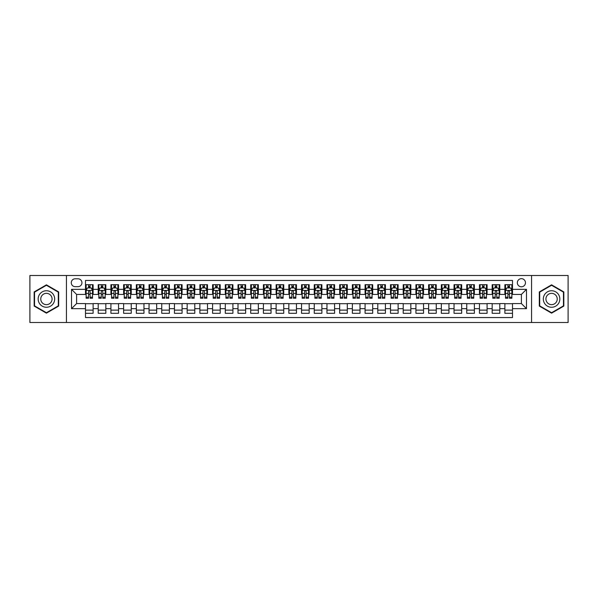<?xml version="1.0" encoding="UTF-8"?>
<svg xmlns="http://www.w3.org/2000/svg" width="598" height="598" viewBox="0 0 598 598"><rect width="100%" height="100%" fill="white"/><g stroke="black" fill="none" stroke-linecap="round" stroke-linejoin="round"><path stroke-width="0.9" d="M521.396 278.668A4.066 4.066 0 0 0 517.33 282.734A4.066 4.066 0 0 0 521.396 286.801A4.066 4.066 0 0 0 525.463 282.734A4.066 4.066 0 0 0 521.396 278.668M531.562 322.509L568.1 322.509L568.1 275.491L531.562 275.491L531.562 322.509L66.438 322.509L66.438 275.491L29.9 275.491L29.9 322.509L66.438 322.509M512.501 284.7L504.876 284.7L504.876 289.342L499.793 289.342L499.793 294.425L504.876 294.425L504.876 289.342M499.793 289.342L499.793 284.7L492.169 284.7L492.169 289.342L487.086 289.342L487.086 294.425L492.169 294.425L492.169 289.342M487.086 289.342L487.086 284.7L479.461 284.7L479.461 289.342L474.378 289.342L474.378 294.425L479.461 294.425L479.461 289.342M474.378 289.342L474.378 284.7L466.754 284.7L466.754 289.342L461.671 289.342L461.671 294.425L466.754 294.425L466.754 289.342M461.671 289.342L461.671 284.7L454.039 284.7L454.039 289.342L448.956 289.342L448.956 294.425L454.039 294.425L454.039 289.342M448.956 289.342L448.956 284.7L441.331 284.7L441.331 289.342L436.248 289.342L436.248 294.425L441.331 294.425L441.331 289.342M436.248 289.342L436.248 284.7L428.624 284.7L428.624 289.342L423.541 289.342L423.541 294.425L428.624 294.425L428.624 289.342M423.541 289.342L423.541 284.7L415.916 284.7L415.916 289.342L410.833 289.342L410.833 294.425L415.916 294.425L415.916 289.342M410.833 289.342L410.833 284.7L403.209 284.7L403.209 289.342L398.126 289.342L398.126 294.425L403.209 294.425L403.209 289.342M398.126 289.342L398.126 284.7L390.501 284.7L390.501 289.342L385.418 289.342L385.418 294.425L390.501 294.425L390.501 289.342M385.418 289.342L385.418 284.7L377.794 284.7L377.794 289.342L372.711 289.342L372.711 294.425L377.794 294.425L377.794 289.342M372.711 289.342L372.711 284.7L365.086 284.7L365.086 289.342L360.003 289.342L360.003 294.425L365.086 294.425L365.086 289.342M360.003 289.342L360.003 284.7L352.372 284.7L352.372 289.342L347.289 289.342L347.289 294.425L352.372 294.425L352.372 289.342M347.289 289.342L347.289 284.7L339.664 284.7L339.664 289.342L334.581 289.342L334.581 294.425L339.664 294.425L339.664 289.342M334.581 289.342L334.581 284.7L326.957 284.7L326.957 289.342L321.874 289.342L321.874 294.425L326.957 294.425L326.957 289.342M321.874 289.342L321.874 284.7L314.249 284.7L314.249 289.342L309.166 289.342L309.166 294.425L314.249 294.425L314.249 289.342M309.166 289.342L309.166 284.7L301.541 284.7L301.541 289.342L296.459 289.342L296.459 294.425L301.541 294.425L301.541 289.342M296.459 289.342L296.459 284.7L288.834 284.7L288.834 289.342L283.751 289.342L283.751 294.425L288.834 294.425L288.834 289.342M283.751 289.342L283.751 284.7L276.127 284.7L276.127 289.342L271.044 289.342L271.044 294.425L276.127 294.425L276.127 289.342M271.044 289.342L271.044 284.7L263.419 284.7L263.419 289.342L258.336 289.342L258.336 294.425L263.419 294.425L263.419 289.342M258.336 289.342L258.336 284.7L250.712 284.7L250.712 289.342L245.629 289.342L245.629 294.425L250.712 294.425L250.712 289.342M245.629 289.342L245.629 284.7L237.997 284.7L237.997 289.342L232.914 289.342L232.914 294.425L237.997 294.425L237.997 289.342M232.914 289.342L232.914 284.7L225.289 284.7L225.289 289.342L220.206 289.342L220.206 294.425L225.289 294.425L225.289 289.342M220.206 289.342L220.206 284.7L212.582 284.7L212.582 289.342L207.499 289.342L207.499 294.425L212.582 294.425L212.582 289.342M207.499 289.342L207.499 284.7L199.874 284.7L199.874 289.342L194.791 289.342L194.791 294.425L199.874 294.425L199.874 289.342M194.791 289.342L194.791 284.7L187.167 284.7L187.167 289.342L182.084 289.342L182.084 294.425L187.167 294.425L187.167 289.342M182.084 289.342L182.084 284.7L174.459 284.7L174.459 289.342L169.376 289.342L169.376 294.425L174.459 294.425L174.459 289.342M169.376 289.342L169.376 284.7L161.752 284.7L161.752 289.342L156.669 289.342L156.669 294.425L161.752 294.425L161.752 289.342M156.669 289.342L156.669 284.7L149.044 284.7L149.044 289.342L143.961 289.342L143.961 294.425L149.044 294.425L149.044 289.342M143.961 289.342L143.961 284.7L136.329 284.7L136.329 289.342L131.246 289.342L131.246 294.425L136.329 294.425L136.329 289.342M131.246 289.342L131.246 284.7L123.622 284.7L123.622 289.342L118.539 289.342L118.539 294.425L123.622 294.425L123.622 289.342M118.539 289.342L118.539 284.7L110.914 284.7L110.914 289.342L105.831 289.342L105.831 294.425L110.914 294.425L110.914 289.342M105.831 289.342L105.831 284.7L98.207 284.7L98.207 294.425L93.124 294.425L93.124 284.7L85.499 284.7M85.499 313.3L93.124 313.3L93.124 303.575L98.207 303.575L98.207 313.3L105.831 313.3L105.831 303.575L110.914 303.575L110.914 308.658L105.831 308.658M110.914 308.658L110.914 313.3L118.539 313.3L118.539 303.575L123.622 303.575L123.622 308.658L118.539 308.658M123.622 308.658L123.622 313.3L131.246 313.3L131.246 303.575L136.329 303.575L136.329 308.658L131.246 308.658M136.329 308.658L136.329 313.3L143.961 313.3L143.961 303.575L149.044 303.575L149.044 308.658L143.961 308.658M149.044 308.658L149.044 313.3L156.669 313.3L156.669 303.575L161.752 303.575L161.752 308.658L156.669 308.658M161.752 308.658L161.752 313.3L169.376 313.3L169.376 303.575L174.459 303.575L174.459 308.658L169.376 308.658M174.459 308.658L174.459 313.3L182.084 313.3L182.084 303.575L187.167 303.575L187.167 308.658L182.084 308.658M187.167 308.658L187.167 313.3L194.791 313.3L194.791 303.575L199.874 303.575L199.874 308.658L194.791 308.658M199.874 308.658L199.874 313.3L207.499 313.3L207.499 303.575L212.582 303.575L212.582 308.658L207.499 308.658M212.582 308.658L212.582 313.3L220.206 313.3L220.206 303.575L225.289 303.575L225.289 308.658L220.206 308.658M225.289 308.658L225.289 313.3L232.914 313.3L232.914 303.575L237.997 303.575L237.997 308.658L232.914 308.658M237.997 308.658L237.997 313.3L245.629 313.3L245.629 303.575L250.712 303.575L250.712 308.658L245.629 308.658M250.712 308.658L250.712 313.3L258.336 313.3L258.336 303.575L263.419 303.575L263.419 308.658L258.336 308.658M263.419 308.658L263.419 313.3L271.044 313.3L271.044 303.575L276.127 303.575L276.127 308.658L271.044 308.658M276.127 308.658L276.127 313.3L283.751 313.3L283.751 303.575L288.834 303.575L288.834 308.658L283.751 308.658M288.834 308.658L288.834 313.3L296.459 313.3L296.459 303.575L301.541 303.575L301.541 308.658L296.459 308.658M301.541 308.658L301.541 313.3L309.166 313.3L309.166 303.575L314.249 303.575L314.249 308.658L309.166 308.658M314.249 308.658L314.249 313.3L321.874 313.3L321.874 303.575L326.957 303.575L326.957 308.658L321.874 308.658M326.957 308.658L326.957 313.3L334.581 313.3L334.581 303.575L339.664 303.575L339.664 308.658L334.581 308.658M339.664 308.658L339.664 313.3L347.289 313.3L347.289 303.575L352.372 303.575L352.372 308.658L347.289 308.658M352.372 308.658L352.372 313.3L360.003 313.3L360.003 303.575L365.086 303.575L365.086 308.658L360.003 308.658M365.086 308.658L365.086 313.3L372.711 313.3L372.711 303.575L377.794 303.575L377.794 308.658L372.711 308.658M377.794 308.658L377.794 313.3L385.418 313.3L385.418 303.575L390.501 303.575L390.501 308.658L385.418 308.658M390.501 308.658L390.501 313.3L398.126 313.3L398.126 303.575L403.209 303.575L403.209 308.658L398.126 308.658M403.209 308.658L403.209 313.3L410.833 313.3L410.833 303.575L415.916 303.575L415.916 308.658L410.833 308.658M415.916 308.658L415.916 313.3L423.541 313.3L423.541 303.575L428.624 303.575L428.624 308.658L423.541 308.658M428.624 308.658L428.624 313.3L436.248 313.3L436.248 303.575L441.331 303.575L441.331 308.658L436.248 308.658M441.331 308.658L441.331 313.3L448.956 313.3L448.956 303.575L454.039 303.575L454.039 308.658L448.956 308.658M454.039 308.658L454.039 313.3L461.671 313.3L461.671 303.575L466.754 303.575L466.754 308.658L461.671 308.658M466.754 308.658L466.754 313.3L474.378 313.3L474.378 303.575L479.461 303.575L479.461 308.658L474.378 308.658M479.461 308.658L479.461 313.3L487.086 313.3L487.086 303.575L492.169 303.575L492.169 308.658L487.086 308.658M492.169 308.658L492.169 313.3L499.793 313.3L499.793 303.575L504.876 303.575L504.876 308.658L499.793 308.658M75.206 286.674L78.002 286.674A3.939 3.939 0 0 0 81.941 282.734A3.939 3.939 0 0 0 78.002 278.795L75.206 278.795A3.939 3.939 0 0 0 71.267 282.734A3.939 3.939 0 0 0 75.206 286.674M531.562 275.491L66.438 275.491M512.501 289.342L512.501 280.447L85.499 280.447L85.499 294.425L76.604 294.425L76.604 303.575L85.499 303.575L85.499 317.553L512.501 317.553L512.501 303.575L521.396 303.575L521.396 294.425L512.501 294.425L512.501 289.342L526.479 289.342L526.479 308.658L512.501 308.658M85.499 308.658L71.521 308.658L71.521 289.342L85.499 289.342M504.876 308.658L504.876 313.3L512.501 313.3M85.499 287.877L86.134 287.877M88.549 287.877L90.074 287.877M92.488 287.877L93.124 287.877M85.499 294.298L86.134 294.298M88.549 294.298L90.074 294.298M92.488 294.298L93.124 294.298M85.499 303.702L93.124 303.702M85.499 310.123L93.124 310.123M98.207 294.298L98.842 294.298M101.256 294.298L102.781 294.298M105.196 294.298L105.831 294.298M98.207 287.877L98.842 287.877M101.256 287.877L102.781 287.877M105.196 287.877L105.831 287.877M98.207 303.702L105.831 303.702M98.207 310.123L105.831 310.123M110.914 303.702L118.539 303.702M110.914 310.123L118.539 310.123M110.914 287.877L111.549 287.877M113.964 287.877L115.489 287.877M117.903 287.877L118.539 287.877M110.914 294.298L111.549 294.298M113.964 294.298L115.489 294.298M117.903 294.298L118.539 294.298M123.622 303.702L131.246 303.702M123.622 310.123L131.246 310.123M123.622 287.877L124.257 287.877M126.671 287.877L128.196 287.877M130.611 287.877L131.246 287.877M123.622 294.298L124.257 294.298M126.671 294.298L128.196 294.298M130.611 294.298L131.246 294.298M136.329 303.702L143.961 303.702M136.329 310.123L143.961 310.123M136.329 287.877L136.964 287.877M139.386 287.877L140.911 287.877M143.326 287.877L143.961 287.877M136.329 294.298L136.964 294.298M139.386 294.298L140.911 294.298M143.326 294.298L143.961 294.298M149.044 303.702L156.669 303.702M149.044 310.123L156.669 310.123M149.044 287.877L149.679 287.877M152.094 287.877L153.619 287.877M156.033 287.877L156.669 287.877M149.044 294.298L149.679 294.298M152.094 294.298L153.619 294.298M156.033 294.298L156.669 294.298M161.752 303.702L169.376 303.702M161.752 310.123L169.376 310.123M161.752 287.877L162.387 287.877M164.801 287.877L166.326 287.877M168.741 287.877L169.376 287.877M161.752 294.298L162.387 294.298M164.801 294.298L166.326 294.298M168.741 294.298L169.376 294.298M174.459 303.702L182.084 303.702M174.459 310.123L182.084 310.123M174.459 287.877L175.094 287.877M177.509 287.877L179.034 287.877M181.448 287.877L182.084 287.877M174.459 294.298L175.094 294.298M177.509 294.298L179.034 294.298M181.448 294.298L182.084 294.298M187.167 303.702L194.791 303.702M187.167 310.123L194.791 310.123M187.167 287.877L187.802 287.877M190.216 287.877L191.741 287.877M194.156 287.877L194.791 287.877M187.167 294.298L187.802 294.298M190.216 294.298L191.741 294.298M194.156 294.298L194.791 294.298M199.874 303.702L207.499 303.702M199.874 310.123L207.499 310.123M199.874 287.877L200.509 287.877M202.924 287.877L204.449 287.877M206.863 287.877L207.499 287.877M199.874 294.298L200.509 294.298M202.924 294.298L204.449 294.298M206.863 294.298L207.499 294.298M212.582 303.702L220.206 303.702M212.582 310.123L220.206 310.123M212.582 287.877L213.217 287.877M215.631 287.877L217.156 287.877M219.571 287.877L220.206 287.877M212.582 294.298L213.217 294.298M215.631 294.298L217.156 294.298M219.571 294.298L220.206 294.298M225.289 303.702L232.914 303.702M225.289 310.123L232.914 310.123M225.289 287.877L225.924 287.877M228.339 287.877L229.864 287.877M232.278 287.877L232.914 287.877M225.289 294.298L225.924 294.298M228.339 294.298L229.864 294.298M232.278 294.298L232.914 294.298M237.997 303.702L245.629 303.702M237.997 310.123L245.629 310.123M237.997 287.877L238.632 287.877M241.046 287.877L242.571 287.877M244.986 287.877L245.629 287.877M237.997 294.298L238.632 294.298M241.046 294.298L242.571 294.298M244.986 294.298L245.629 294.298M250.712 303.702L258.336 303.702M250.712 310.123L258.336 310.123M250.712 287.877L251.347 287.877M253.761 287.877L255.286 287.877M257.701 287.877L258.336 287.877M250.712 294.298L251.347 294.298M253.761 294.298L255.286 294.298M257.701 294.298L258.336 294.298M263.419 303.702L271.044 303.702M263.419 310.123L271.044 310.123M263.419 287.877L264.054 287.877M266.469 287.877L267.994 287.877M270.408 287.877L271.044 287.877M263.419 294.298L264.054 294.298M266.469 294.298L267.994 294.298M270.408 294.298L271.044 294.298M276.127 303.702L283.751 303.702M276.127 310.123L283.751 310.123M276.127 287.877L276.762 287.877M279.176 287.877L280.701 287.877M283.116 287.877L283.751 287.877M276.127 294.298L276.762 294.298M279.176 294.298L280.701 294.298M283.116 294.298L283.751 294.298M288.834 303.702L296.459 303.702M288.834 310.123L296.459 310.123M288.834 287.877L289.469 287.877M291.884 287.877L293.409 287.877M295.823 287.877L296.459 287.877M288.834 294.298L289.469 294.298M291.884 294.298L293.409 294.298M295.823 294.298L296.459 294.298M301.541 303.702L309.166 303.702M301.541 310.123L309.166 310.123M301.541 287.877L302.177 287.877M304.591 287.877L306.116 287.877M308.531 287.877L309.166 287.877M301.541 294.298L302.177 294.298M304.591 294.298L306.116 294.298M308.531 294.298L309.166 294.298M314.249 303.702L321.874 303.702M314.249 310.123L321.874 310.123M314.249 287.877L314.884 287.877M317.299 287.877L318.824 287.877M321.238 287.877L321.874 287.877M314.249 294.298L314.884 294.298M317.299 294.298L318.824 294.298M321.238 294.298L321.874 294.298M326.957 303.702L334.581 303.702M326.957 310.123L334.581 310.123M326.957 287.877L327.592 287.877M330.006 287.877L331.531 287.877M333.946 287.877L334.581 287.877M326.957 294.298L327.592 294.298M330.006 294.298L331.531 294.298M333.946 294.298L334.581 294.298M339.664 303.702L347.289 303.702M339.664 310.123L347.289 310.123M339.664 287.877L340.299 287.877M342.714 287.877L344.239 287.877M346.653 287.877L347.289 287.877M339.664 294.298L340.299 294.298M342.714 294.298L344.239 294.298M346.653 294.298L347.289 294.298M352.372 303.702L360.003 303.702M352.372 310.123L360.003 310.123M352.372 287.877L353.014 287.877M355.429 287.877L356.954 287.877M359.368 287.877L360.003 287.877M352.372 294.298L353.014 294.298M355.429 294.298L356.954 294.298M359.368 294.298L360.003 294.298M365.086 303.702L372.711 303.702M365.086 310.123L372.711 310.123M365.086 287.877L365.722 287.877M368.136 287.877L369.661 287.877M372.076 287.877L372.711 287.877M365.086 294.298L365.722 294.298M368.136 294.298L369.661 294.298M372.076 294.298L372.711 294.298M377.794 303.702L385.418 303.702M377.794 310.123L385.418 310.123M377.794 287.877L378.429 287.877M380.844 287.877L382.369 287.877M384.783 287.877L385.418 287.877M377.794 294.298L378.429 294.298M380.844 294.298L382.369 294.298M384.783 294.298L385.418 294.298M390.501 303.702L398.126 303.702M390.501 310.123L398.126 310.123M390.501 287.877L391.137 287.877M393.551 287.877L395.076 287.877M397.491 287.877L398.126 287.877M390.501 294.298L391.137 294.298M393.551 294.298L395.076 294.298M397.491 294.298L398.126 294.298M403.209 303.702L410.833 303.702M403.209 310.123L410.833 310.123M403.209 287.877L403.844 287.877M406.259 287.877L407.784 287.877M410.198 287.877L410.833 287.877M403.209 294.298L403.844 294.298M406.259 294.298L407.784 294.298M410.198 294.298L410.833 294.298M415.916 303.702L423.541 303.702M415.916 310.123L423.541 310.123M415.916 287.877L416.552 287.877M418.966 287.877L420.491 287.877M422.906 287.877L423.541 287.877M415.916 294.298L416.552 294.298M418.966 294.298L420.491 294.298M422.906 294.298L423.541 294.298M428.624 303.702L436.248 303.702M428.624 310.123L436.248 310.123M428.624 287.877L429.259 287.877M431.674 287.877L433.199 287.877M435.613 287.877L436.248 287.877M428.624 294.298L429.259 294.298M431.674 294.298L433.199 294.298M435.613 294.298L436.248 294.298M441.331 303.702L448.956 303.702M441.331 310.123L448.956 310.123M441.331 287.877L441.967 287.877M444.381 287.877L445.906 287.877M448.321 287.877L448.956 287.877M441.331 294.298L441.967 294.298M444.381 294.298L445.906 294.298M448.321 294.298L448.956 294.298M454.039 303.702L461.671 303.702M454.039 310.123L461.671 310.123M454.039 287.877L454.674 287.877M457.089 287.877L458.614 287.877M461.036 287.877L461.671 287.877M454.039 294.298L454.674 294.298M457.089 294.298L458.614 294.298M461.036 294.298L461.671 294.298M466.754 303.702L474.378 303.702M466.754 310.123L474.378 310.123M466.754 287.877L467.389 287.877M469.804 287.877L471.329 287.877M473.743 287.877L474.378 287.877M466.754 294.298L467.389 294.298M469.804 294.298L471.329 294.298M473.743 294.298L474.378 294.298M479.461 303.702L487.086 303.702M479.461 310.123L487.086 310.123M479.461 287.877L480.097 287.877M482.511 287.877L484.036 287.877M486.451 287.877L487.086 287.877M479.461 294.298L480.097 294.298M482.511 294.298L484.036 294.298M486.451 294.298L487.086 294.298M492.169 303.702L499.793 303.702M492.169 310.123L499.793 310.123M492.169 287.877L492.804 287.877M495.219 287.877L496.744 287.877M499.158 287.877L499.793 287.877M492.169 294.298L492.804 294.298M495.219 294.298L496.744 294.298M499.158 294.298L499.793 294.298M504.876 303.702L512.501 303.702M504.876 310.123L512.501 310.123M504.876 287.877L505.512 287.877M507.926 287.877L509.451 287.877M511.866 287.877L512.501 287.877M504.876 294.298L505.512 294.298M507.926 294.298L509.451 294.298M511.866 294.298L512.501 294.298M76.604 294.425L71.521 289.342M76.604 303.575L71.521 308.658M526.479 289.342L521.396 294.425M526.479 308.658L521.396 303.575M46.42 313.158L58.686 306.079L58.686 291.921L46.42 284.842L34.161 291.921L34.161 306.079L46.42 313.158M563.839 291.921L551.58 284.842L539.314 291.921L539.314 306.079L551.58 313.158L563.839 306.079L563.839 291.921M90.074 286.352L88.549 286.352M92.488 297.199L90.074 297.199L90.074 298.238L92.488 298.238L92.488 290.486L91.217 287.944L87.405 287.944L86.134 290.486L86.134 298.238L88.549 298.238L88.549 297.199L86.134 297.199M86.134 290.486L86.134 284.7M92.488 290.486L92.488 284.7M88.549 287.944L88.549 284.7M90.074 284.7L90.074 287.944M90.074 297.199L90.074 291.435C89.565 290.456 89.057 290.456 88.549 291.435L88.549 297.199M46.42 290.74A8.26 8.26 0 0 0 38.16 299A8.26 8.26 0 0 0 46.42 307.26A8.26 8.26 0 0 0 54.68 299A8.26 8.26 0 0 0 46.42 290.74M46.42 293.341A5.659 5.659 0 0 0 40.769 299A5.659 5.659 0 0 0 46.42 304.659A5.659 5.659 0 0 0 52.078 299A5.659 5.659 0 0 0 46.42 293.341M58.305 305.862L46.42 312.724L34.542 305.862L34.542 292.138L46.42 285.276L58.305 292.138L58.305 305.862M544.427 294.866A8.26 8.26 0 0 0 547.447 306.154A8.26 8.26 0 0 0 558.734 303.134A8.26 8.26 0 0 0 555.706 291.846A8.26 8.26 0 0 0 544.427 294.866M546.684 296.174A5.659 5.659 0 0 0 548.755 303.896A5.659 5.659 0 0 0 556.476 301.826A5.659 5.659 0 0 0 554.406 294.104A5.659 5.659 0 0 0 546.684 296.174M563.458 292.138L563.458 305.862L551.58 312.724L539.695 305.862L539.695 292.138L551.58 285.276L563.458 292.138M102.781 286.352L101.256 286.352M105.196 297.199L102.781 297.199L102.781 298.238L105.196 298.238L105.196 290.486L103.925 287.944L100.113 287.944L98.842 290.486L98.842 298.238L101.256 298.238L101.256 297.199L98.842 297.199M98.842 290.486L98.842 284.7M105.196 290.486L105.196 284.7M101.256 287.944L101.256 284.7M102.781 284.7L102.781 287.944M102.781 297.199L102.781 291.435C102.273 290.456 101.765 290.456 101.256 291.435L101.256 297.199M115.489 286.352L113.964 286.352M117.903 297.199L115.489 297.199L115.489 298.238L117.903 298.238L117.903 290.486L116.632 287.944L112.82 287.944L111.549 290.486L111.549 298.238L113.964 298.238L113.964 297.199L111.549 297.199M111.549 290.486L111.549 284.7M117.903 290.486L117.903 284.7M113.964 287.944L113.964 284.7M115.489 284.7L115.489 287.944M115.489 297.199L115.489 291.435C114.98 290.456 114.472 290.456 113.964 291.435L113.964 297.199M128.196 286.352L126.671 286.352M130.611 297.199L128.196 297.199L128.196 298.238L130.611 298.238L130.611 290.486L129.34 287.944L125.528 287.944L124.257 290.486L124.257 298.238L126.671 298.238L126.671 297.199L124.257 297.199M124.257 290.486L124.257 284.7M130.611 290.486L130.611 284.7M126.671 287.944L126.671 284.7M128.196 284.7L128.196 287.944M128.196 297.199L128.196 291.435C127.695 290.456 127.18 290.456 126.671 291.435L126.671 297.199M140.911 286.352L139.386 286.352M143.326 297.199L140.911 297.199L140.911 298.238L143.326 298.238L143.326 290.486L142.055 287.944L138.243 287.944L136.964 290.486L136.964 298.238L139.386 298.238L139.386 297.199L136.964 297.199M136.964 290.486L136.964 284.7M143.326 290.486L143.326 284.7M139.386 287.944L139.386 284.7M140.911 284.7L140.911 287.944M140.911 297.199L140.911 291.435C140.403 290.456 139.895 290.456 139.386 291.435L139.386 297.199M153.619 286.352L152.094 286.352M156.033 297.199L153.619 297.199L153.619 298.238L156.033 298.238L156.033 290.486L154.762 287.944L150.95 287.944L149.679 290.486L149.679 298.238L152.094 298.238L152.094 297.199L149.679 297.199M149.679 290.486L149.679 284.7M156.033 290.486L156.033 284.7M152.094 287.944L152.094 284.7M153.619 284.7L153.619 287.944M153.619 297.199L153.619 291.435C153.11 290.456 152.602 290.456 152.094 291.435L152.094 297.199M166.326 286.352L164.801 286.352M168.741 297.199L166.326 297.199L166.326 298.238L168.741 298.238L168.741 290.486L167.47 287.944L163.658 287.944L162.387 290.486L162.387 298.238L164.801 298.238L164.801 297.199L162.387 297.199M162.387 290.486L162.387 284.7M168.741 290.486L168.741 284.7M164.801 287.944L164.801 284.7M166.326 284.7L166.326 287.944M166.326 297.199L166.326 291.435C165.818 290.456 165.31 290.456 164.801 291.435L164.801 297.199M179.034 286.352L177.509 286.352M181.448 297.199L179.034 297.199L179.034 298.238L181.448 298.238L181.448 290.486L180.177 287.944L176.365 287.944L175.094 290.486L175.094 298.238L177.509 298.238L177.509 297.199L175.094 297.199M175.094 290.486L175.094 284.7M181.448 290.486L181.448 284.7M177.509 287.944L177.509 284.7M179.034 284.7L179.034 287.944M179.034 297.199L179.034 291.435C178.525 290.456 178.017 290.456 177.509 291.435L177.509 297.199M191.741 286.352L190.216 286.352M194.156 297.199L191.741 297.199L191.741 298.238L194.156 298.238L194.156 290.486L192.885 287.944L189.073 287.944L187.802 290.486L187.802 298.238L190.216 298.238L190.216 297.199L187.802 297.199M187.802 290.486L187.802 284.7M194.156 290.486L194.156 284.7M190.216 287.944L190.216 284.7M191.741 284.7L191.741 287.944M191.741 297.199L191.741 291.435C191.233 290.456 190.725 290.456 190.216 291.435L190.216 297.199M204.449 286.352L202.924 286.352M206.863 297.199L204.449 297.199L204.449 298.238L206.863 298.238L206.863 290.486L205.592 287.944L201.78 287.944L200.509 290.486L200.509 298.238L202.924 298.238L202.924 297.199L200.509 297.199M200.509 290.486L200.509 284.7M206.863 290.486L206.863 284.7M202.924 287.944L202.924 284.7M204.449 284.7L204.449 287.944M204.449 297.199L204.449 291.435C203.94 290.456 203.432 290.456 202.924 291.435L202.924 297.199M217.156 286.352L215.631 286.352M219.571 297.199L217.156 297.199L217.156 298.238L219.571 298.238L219.571 290.486L218.3 287.944L214.488 287.944L213.217 290.486L213.217 298.238L215.631 298.238L215.631 297.199L213.217 297.199M213.217 290.486L213.217 284.7M219.571 290.486L219.571 284.7M215.631 287.944L215.631 284.7M217.156 284.7L217.156 287.944M217.156 297.199L217.156 291.435C216.648 290.456 216.14 290.456 215.631 291.435L215.631 297.199M229.864 286.352L228.339 286.352M232.278 297.199L229.864 297.199L229.864 298.238L232.278 298.238L232.278 290.486L231.007 287.944L227.195 287.944L225.924 290.486L225.924 298.238L228.339 298.238L228.339 297.199L225.924 297.199M225.924 290.486L225.924 284.7M232.278 290.486L232.278 284.7M228.339 287.944L228.339 284.7M229.864 284.7L229.864 287.944M229.864 297.199L229.864 291.435C229.355 290.456 228.847 290.456 228.339 291.435L228.339 297.199M242.571 286.352L241.046 286.352M244.986 297.199L242.571 297.199L242.571 298.238L244.986 298.238L244.986 290.486L243.715 287.944L239.903 287.944L238.632 290.486L238.632 298.238L241.046 298.238L241.046 297.199L238.632 297.199M238.632 290.486L238.632 284.7M244.986 290.486L244.986 284.7M241.046 287.944L241.046 284.7M242.571 284.7L242.571 287.944M242.571 297.199L242.571 291.435C242.07 290.456 241.562 290.456 241.046 291.435L241.046 297.199M255.286 286.352L253.761 286.352M257.701 297.199L255.286 297.199L255.286 298.238L257.701 298.238L257.701 290.486L256.43 287.944L252.618 287.944L251.347 290.486L251.347 298.238L253.761 298.238L253.761 297.199L251.347 297.199M251.347 290.486L251.347 284.7M257.701 290.486L257.701 284.7M253.761 287.944L253.761 284.7M255.286 284.7L255.286 287.944M255.286 297.199L255.286 291.435C254.778 290.456 254.27 290.456 253.761 291.435L253.761 297.199M267.994 286.352L266.469 286.352M270.408 297.199L267.994 297.199L267.994 298.238L270.408 298.238L270.408 290.486L269.137 287.944L265.325 287.944L264.054 290.486L264.054 298.238L266.469 298.238L266.469 297.199L264.054 297.199M264.054 290.486L264.054 284.7M270.408 290.486L270.408 284.7M266.469 287.944L266.469 284.7M267.994 284.7L267.994 287.944M267.994 297.199L267.994 291.435C267.485 290.456 266.977 290.456 266.469 291.435L266.469 297.199M280.701 286.352L279.176 286.352M283.116 297.199L280.701 297.199L280.701 298.238L283.116 298.238L283.116 290.486L281.845 287.944L278.033 287.944L276.762 290.486L276.762 298.238L279.176 298.238L279.176 297.199L276.762 297.199M276.762 290.486L276.762 284.7M283.116 290.486L283.116 284.7M279.176 287.944L279.176 284.7M280.701 284.7L280.701 287.944M280.701 297.199L280.701 291.435C280.193 290.456 279.685 290.456 279.176 291.435L279.176 297.199M293.409 286.352L291.884 286.352M295.823 297.199L293.409 297.199L293.409 298.238L295.823 298.238L295.823 290.486L294.552 287.944L290.74 287.944L289.469 290.486L289.469 298.238L291.884 298.238L291.884 297.199L289.469 297.199M289.469 290.486L289.469 284.7M295.823 290.486L295.823 284.7M291.884 287.944L291.884 284.7M293.409 284.7L293.409 287.944M293.409 297.199L293.409 291.435C292.9 290.456 292.392 290.456 291.884 291.435L291.884 297.199M306.116 286.352L304.591 286.352M308.531 297.199L306.116 297.199L306.116 298.238L308.531 298.238L308.531 290.486L307.26 287.944L303.448 287.944L302.177 290.486L302.177 298.238L304.591 298.238L304.591 297.199L302.177 297.199M302.177 290.486L302.177 284.7M308.531 290.486L308.531 284.7M304.591 287.944L304.591 284.7M306.116 284.7L306.116 287.944M306.116 297.199L306.116 291.435C305.608 290.456 305.1 290.456 304.591 291.435L304.591 297.199M318.824 286.352L317.299 286.352M321.238 297.199L318.824 297.199L318.824 298.238L321.238 298.238L321.238 290.486L319.967 287.944L316.155 287.944L314.884 290.486L314.884 298.238L317.299 298.238L317.299 297.199L314.884 297.199M314.884 290.486L314.884 284.7M321.238 290.486L321.238 284.7M317.299 287.944L317.299 284.7M318.824 284.7L318.824 287.944M318.824 297.199L318.824 291.435C318.315 290.456 317.807 290.456 317.299 291.435L317.299 297.199M331.531 286.352L330.006 286.352M333.946 297.199L331.531 297.199L331.531 298.238L333.946 298.238L333.946 290.486L332.675 287.944L328.863 287.944L327.592 290.486L327.592 298.238L330.006 298.238L330.006 297.199L327.592 297.199M327.592 290.486L327.592 284.7M333.946 290.486L333.946 284.7M330.006 287.944L330.006 284.7M331.531 284.7L331.531 287.944M331.531 297.199L331.531 291.435C331.023 290.456 330.515 290.456 330.006 291.435L330.006 297.199M344.239 286.352L342.714 286.352M346.653 297.199L344.239 297.199L344.239 298.238L346.653 298.238L346.653 290.486L345.382 287.944L341.57 287.944L340.299 290.486L340.299 298.238L342.714 298.238L342.714 297.199L340.299 297.199M340.299 290.486L340.299 284.7M346.653 290.486L346.653 284.7M342.714 287.944L342.714 284.7M344.239 284.7L344.239 287.944M344.239 297.199L344.239 291.435C343.738 290.456 343.23 290.456 342.714 291.435L342.714 297.199M356.954 286.352L355.429 286.352M359.368 297.199L356.954 297.199L356.954 298.238L359.368 298.238L359.368 290.486L358.097 287.944L354.285 287.944L353.014 290.486L353.014 298.238L355.429 298.238L355.429 297.199L353.014 297.199M353.014 290.486L353.014 284.7M359.368 290.486L359.368 284.7M355.429 287.944L355.429 284.7M356.954 284.7L356.954 287.944M356.954 297.199L356.954 291.435C356.445 290.456 355.937 290.456 355.429 291.435L355.429 297.199M369.661 286.352L368.136 286.352M372.076 297.199L369.661 297.199L369.661 298.238L372.076 298.238L372.076 290.486L370.805 287.944L366.993 287.944L365.722 290.486L365.722 298.238L368.136 298.238L368.136 297.199L365.722 297.199M365.722 290.486L365.722 284.7M372.076 290.486L372.076 284.7M368.136 287.944L368.136 284.7M369.661 284.7L369.661 287.944M369.661 297.199L369.661 291.435C369.153 290.456 368.645 290.456 368.136 291.435L368.136 297.199M382.369 286.352L380.844 286.352M384.783 297.199L382.369 297.199L382.369 298.238L384.783 298.238L384.783 290.486L383.512 287.944L379.7 287.944L378.429 290.486L378.429 298.238L380.844 298.238L380.844 297.199L378.429 297.199M378.429 290.486L378.429 284.7M384.783 290.486L384.783 284.7M380.844 287.944L380.844 284.7M382.369 284.7L382.369 287.944M382.369 297.199L382.369 291.435C381.86 290.456 381.352 290.456 380.844 291.435L380.844 297.199M395.076 286.352L393.551 286.352M397.491 297.199L395.076 297.199L395.076 298.238L397.491 298.238L397.491 290.486L396.22 287.944L392.408 287.944L391.137 290.486L391.137 298.238L393.551 298.238L393.551 297.199L391.137 297.199M391.137 290.486L391.137 284.7M397.491 290.486L397.491 284.7M393.551 287.944L393.551 284.7M395.076 284.7L395.076 287.944M395.076 297.199L395.076 291.435C394.568 290.456 394.06 290.456 393.551 291.435L393.551 297.199M407.784 286.352L406.259 286.352M410.198 297.199L407.784 297.199L407.784 298.238L410.198 298.238L410.198 290.486L408.927 287.944L405.115 287.944L403.844 290.486L403.844 298.238L406.259 298.238L406.259 297.199L403.844 297.199M403.844 290.486L403.844 284.7M410.198 290.486L410.198 284.7M406.259 287.944L406.259 284.7M407.784 284.7L407.784 287.944M407.784 297.199L407.784 291.435C407.275 290.456 406.767 290.456 406.259 291.435L406.259 297.199M420.491 286.352L418.966 286.352M422.906 297.199L420.491 297.199L420.491 298.238L422.906 298.238L422.906 290.486L421.635 287.944L417.823 287.944L416.552 290.486L416.552 298.238L418.966 298.238L418.966 297.199L416.552 297.199M416.552 290.486L416.552 284.7M422.906 290.486L422.906 284.7M418.966 287.944L418.966 284.7M420.491 284.7L420.491 287.944M420.491 297.199L420.491 291.435C419.983 290.456 419.475 290.456 418.966 291.435L418.966 297.199M433.199 286.352L431.674 286.352M435.613 297.199L433.199 297.199L433.199 298.238L435.613 298.238L435.613 290.486L434.342 287.944L430.53 287.944L429.259 290.486L429.259 298.238L431.674 298.238L431.674 297.199L429.259 297.199M429.259 290.486L429.259 284.7M435.613 290.486L435.613 284.7M431.674 287.944L431.674 284.7M433.199 284.7L433.199 287.944M433.199 297.199L433.199 291.435C432.69 290.456 432.182 290.456 431.674 291.435L431.674 297.199M445.906 286.352L444.381 286.352M448.321 297.199L445.906 297.199L445.906 298.238L448.321 298.238L448.321 290.486L447.05 287.944L443.238 287.944L441.967 290.486L441.967 298.238L444.381 298.238L444.381 297.199L441.967 297.199M441.967 290.486L441.967 284.7M448.321 290.486L448.321 284.7M444.381 287.944L444.381 284.7M445.906 284.7L445.906 287.944M445.906 297.199L445.906 291.435C445.398 290.456 444.89 290.456 444.381 291.435L444.381 297.199M458.614 286.352L457.089 286.352M461.036 297.199L458.614 297.199L458.614 298.238L461.036 298.238L461.036 290.486L459.757 287.944L455.945 287.944L454.674 290.486L454.674 298.238L457.089 298.238L457.089 297.199L454.674 297.199M454.674 290.486L454.674 284.7M461.036 290.486L461.036 284.7M457.089 287.944L457.089 284.7M458.614 284.7L458.614 287.944M458.614 297.199L458.614 291.435C458.113 290.456 457.605 290.456 457.089 291.435L457.089 297.199M471.329 286.352L469.804 286.352M473.743 297.199L471.329 297.199L471.329 298.238L473.743 298.238L473.743 290.486L472.472 287.944L468.66 287.944L467.389 290.486L467.389 298.238L469.804 298.238L469.804 297.199L467.389 297.199M467.389 290.486L467.389 284.7M473.743 290.486L473.743 284.7M469.804 287.944L469.804 284.7M471.329 284.7L471.329 287.944M471.329 297.199L471.329 291.435C470.82 290.456 470.312 290.456 469.804 291.435L469.804 297.199M484.036 286.352L482.511 286.352M486.451 297.199L484.036 297.199L484.036 298.238L486.451 298.238L486.451 290.486L485.18 287.944L481.368 287.944L480.097 290.486L480.097 298.238L482.511 298.238L482.511 297.199L480.097 297.199M480.097 290.486L480.097 284.7M486.451 290.486L486.451 284.7M482.511 287.944L482.511 284.7M484.036 284.7L484.036 287.944M484.036 297.199L484.036 291.435C483.528 290.456 483.02 290.456 482.511 291.435L482.511 297.199M496.744 286.352L495.219 286.352M499.158 297.199L496.744 297.199L496.744 298.238L499.158 298.238L499.158 290.486L497.887 287.944L494.075 287.944L492.804 290.486L492.804 298.238L495.219 298.238L495.219 297.199L492.804 297.199M492.804 290.486L492.804 284.7M499.158 290.486L499.158 284.7M495.219 287.944L495.219 284.7M496.744 284.7L496.744 287.944M496.744 297.199L496.744 291.435C496.235 290.456 495.727 290.456 495.219 291.435L495.219 297.199M509.451 286.352L507.926 286.352M511.866 297.199L509.451 297.199L509.451 298.238L511.866 298.238L511.866 290.486L510.595 287.944L506.783 287.944L505.512 290.486L505.512 298.238L507.926 298.238L507.926 297.199L505.512 297.199M505.512 290.486L505.512 284.7M511.866 290.486L511.866 284.7M507.926 287.944L507.926 284.7M509.451 284.7L509.451 287.944M509.451 297.199L509.451 291.435C508.943 290.456 508.435 290.456 507.926 291.435L507.926 297.199M98.207 308.658L93.124 308.658M98.207 289.342L93.124 289.342M92.458 290.419L86.164 290.419M86.134 288.64L87.054 288.64M91.569 288.64L92.488 288.64M88.549 293.431L86.134 293.431M92.488 293.431L90.074 293.431M90.074 287.167L88.549 287.167M105.166 290.419L98.872 290.419M98.842 288.64L99.761 288.64M104.276 288.64L105.196 288.64M101.256 293.431L98.842 293.431M105.196 293.431L102.781 293.431M102.781 287.167L101.256 287.167M117.873 290.419L111.587 290.419M111.549 288.64L112.469 288.64M116.984 288.64L117.903 288.64M113.964 293.431L111.549 293.431M117.903 293.431L115.489 293.431M115.489 287.167L113.964 287.167M130.581 290.419L124.294 290.419M124.257 288.64L125.184 288.64M129.691 288.64L130.611 288.64M126.671 293.431L124.257 293.431M130.611 293.431L128.196 293.431M128.196 287.167L126.671 287.167M143.288 290.419L137.002 290.419M136.964 288.64L137.891 288.64M142.399 288.64L143.326 288.64M139.386 293.431L136.964 293.431M143.326 293.431L140.911 293.431M140.911 287.167L139.386 287.167M155.996 290.419L149.709 290.419M149.679 288.64L150.599 288.64M155.106 288.64L156.033 288.64M152.094 293.431L149.679 293.431M156.033 293.431L153.619 293.431M153.619 287.167L152.094 287.167M168.711 290.419L162.417 290.419M162.387 288.64L163.306 288.64M167.821 288.64L168.741 288.64M164.801 293.431L162.387 293.431M168.741 293.431L166.326 293.431M166.326 287.167L164.801 287.167M181.418 290.419L175.124 290.419M175.094 288.64L176.014 288.64M180.529 288.64L181.448 288.64M177.509 293.431L175.094 293.431M181.448 293.431L179.034 293.431M179.034 287.167L177.509 287.167M194.126 290.419L187.832 290.419M187.802 288.64L188.721 288.64M193.236 288.64L194.156 288.64M190.216 293.431L187.802 293.431M194.156 293.431L191.741 293.431M191.741 287.167L190.216 287.167M206.833 290.419L200.539 290.419M200.509 288.64L201.429 288.64M205.944 288.64L206.863 288.64M202.924 293.431L200.509 293.431M206.863 293.431L204.449 293.431M204.449 287.167L202.924 287.167M219.541 290.419L213.247 290.419M213.217 288.64L214.136 288.64M218.651 288.64L219.571 288.64M215.631 293.431L213.217 293.431M219.571 293.431L217.156 293.431M217.156 287.167L215.631 287.167M232.248 290.419L225.962 290.419M225.924 288.64L226.851 288.64M231.359 288.64L232.278 288.64M228.339 293.431L225.924 293.431M232.278 293.431L229.864 293.431M229.864 287.167L228.339 287.167M244.956 290.419L238.669 290.419M238.632 288.64L239.559 288.64M244.066 288.64L244.986 288.64M241.046 293.431L238.632 293.431M244.986 293.431L242.571 293.431M242.571 287.167L241.046 287.167M257.663 290.419L251.377 290.419M251.347 288.64L252.266 288.64M256.774 288.64L257.701 288.64M253.761 293.431L251.347 293.431M257.701 293.431L255.286 293.431M255.286 287.167L253.761 287.167M270.371 290.419L264.084 290.419M264.054 288.64L264.974 288.64M269.481 288.64L270.408 288.64M266.469 293.431L264.054 293.431M270.408 293.431L267.994 293.431M267.994 287.167L266.469 287.167M283.086 290.419L276.792 290.419M276.762 288.64L277.681 288.64M282.196 288.64L283.116 288.64M279.176 293.431L276.762 293.431M283.116 293.431L280.701 293.431M280.701 287.167L279.176 287.167M295.793 290.419L289.499 290.419M289.469 288.64L290.389 288.64M294.904 288.64L295.823 288.64M291.884 293.431L289.469 293.431M295.823 293.431L293.409 293.431M293.409 287.167L291.884 287.167M308.501 290.419L302.207 290.419M302.177 288.64L303.096 288.64M307.611 288.64L308.531 288.64M304.591 293.431L302.177 293.431M308.531 293.431L306.116 293.431M306.116 287.167L304.591 287.167M321.208 290.419L314.914 290.419M314.884 288.64L315.804 288.64M320.319 288.64L321.238 288.64M317.299 293.431L314.884 293.431M321.238 293.431L318.824 293.431M318.824 287.167L317.299 287.167M333.916 290.419L327.629 290.419M327.592 288.64L328.519 288.64M333.026 288.64L333.946 288.64M330.006 293.431L327.592 293.431M333.946 293.431L331.531 293.431M331.531 287.167L330.006 287.167M346.623 290.419L340.337 290.419M340.299 288.64L341.226 288.64M345.734 288.64L346.653 288.64M342.714 293.431L340.299 293.431M346.653 293.431L344.239 293.431M344.239 287.167L342.714 287.167M359.331 290.419L353.044 290.419M353.014 288.64L353.934 288.64M358.441 288.64L359.368 288.64M355.429 293.431L353.014 293.431M359.368 293.431L356.954 293.431M356.954 287.167L355.429 287.167M372.038 290.419L365.752 290.419M365.722 288.64L366.641 288.64M371.149 288.64L372.076 288.64M368.136 293.431L365.722 293.431M372.076 293.431L369.661 293.431M369.661 287.167L368.136 287.167M384.753 290.419L378.459 290.419M378.429 288.64L379.349 288.64M383.864 288.64L384.783 288.64M380.844 293.431L378.429 293.431M384.783 293.431L382.369 293.431M382.369 287.167L380.844 287.167M397.461 290.419L391.167 290.419M391.137 288.64L392.056 288.64M396.571 288.64L397.491 288.64M393.551 293.431L391.137 293.431M397.491 293.431L395.076 293.431M395.076 287.167L393.551 287.167M410.168 290.419L403.874 290.419M403.844 288.64L404.764 288.64M409.279 288.64L410.198 288.64M406.259 293.431L403.844 293.431M410.198 293.431L407.784 293.431M407.784 287.167L406.259 287.167M422.876 290.419L416.582 290.419M416.552 288.64L417.471 288.64M421.986 288.64L422.906 288.64M418.966 293.431L416.552 293.431M422.906 293.431L420.491 293.431M420.491 287.167L418.966 287.167M435.583 290.419L429.289 290.419M429.259 288.64L430.179 288.64M434.694 288.64L435.613 288.64M431.674 293.431L429.259 293.431M435.613 293.431L433.199 293.431M433.199 287.167L431.674 287.167M448.291 290.419L442.004 290.419M441.967 288.64L442.894 288.64M447.401 288.64L448.321 288.64M444.381 293.431L441.967 293.431M448.321 293.431L445.906 293.431M445.906 287.167L444.381 287.167M460.998 290.419L454.712 290.419M454.674 288.64L455.601 288.64M460.109 288.64L461.036 288.64M457.089 293.431L454.674 293.431M461.036 293.431L458.614 293.431M458.614 287.167L457.089 287.167M473.706 290.419L467.419 290.419M467.389 288.64L468.309 288.64M472.816 288.64L473.743 288.64M469.804 293.431L467.389 293.431M473.743 293.431L471.329 293.431M471.329 287.167L469.804 287.167M486.413 290.419L480.127 290.419M480.097 288.64L481.016 288.64M485.531 288.64L486.451 288.64M482.511 293.431L480.097 293.431M486.451 293.431L484.036 293.431M484.036 287.167L482.511 287.167M499.128 290.419L492.834 290.419M492.804 288.64L493.724 288.64M498.239 288.64L499.158 288.64M495.219 293.431L492.804 293.431M499.158 293.431L496.744 293.431M496.744 287.167L495.219 287.167M511.836 290.419L505.542 290.419M505.512 288.64L506.431 288.64M510.946 288.64L511.866 288.64M507.926 293.431L505.512 293.431M511.866 293.431L509.451 293.431M509.451 287.167L507.926 287.167"/></g></svg>
